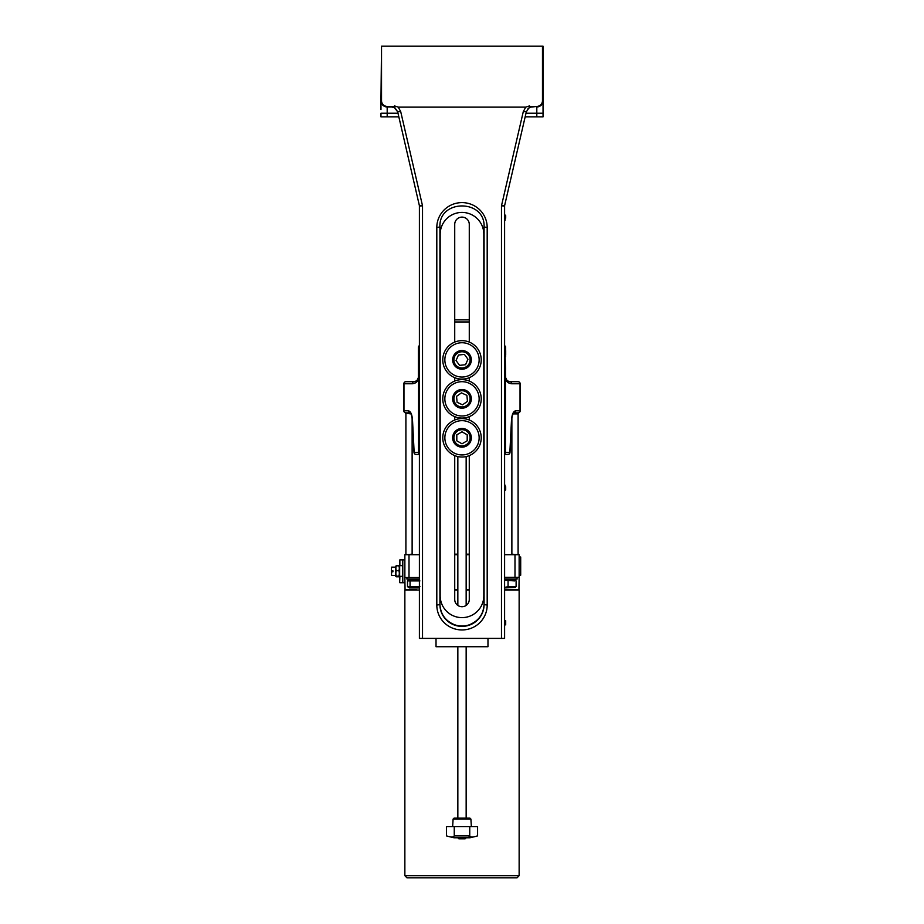 <?xml version="1.0" encoding="UTF-8"?>
<svg xmlns="http://www.w3.org/2000/svg" width="924" height="924" viewBox="0 0 924 924"><rect width="100%" height="100%" fill="white"/><g stroke="black" fill="none" stroke-linecap="round" stroke-linejoin="round"><path stroke-width="1.39" d="M505.694 354.493L505.694 350.612L505.694 354.493M505.694 622.938L505.694 620.732L505.694 622.938M504.596 633.206L504.596 212.428M436.024 638.403L436.024 646.719L487.976 646.719L487.976 638.403M501.478 638.403L504.596 638.403L504.596 206.04L501.478 205.809L501.478 638.403L422.522 638.403L422.522 205.809L419.323 205.347A3.119 3.119 0 0 1 419.404 206.04L419.404 638.403L422.522 638.403M440.182 595.807A21.818 21.818 0 0 0 462 617.625A21.818 21.818 0 0 0 483.818 595.807L483.818 234.246A21.818 21.818 0 0 0 462 212.428A21.818 21.818 0 0 0 440.182 234.246L440.182 595.807M454.724 455.59L454.724 599.445A7.276 7.276 0 0 0 462 606.721A7.276 7.276 0 0 0 469.276 599.445L469.276 455.59M469.276 420.016L469.276 416.632M469.276 381.046L469.276 377.673M469.276 342.088L469.276 224.382A7.276 7.276 0 0 0 462 217.105A7.276 7.276 0 0 0 454.724 224.382L454.724 342.088M454.724 377.673L454.724 381.046M454.724 416.632L454.724 420.016M526.01 113.213L543.035 113.213L543.035 116.851L543.035 46.2L543.035 109.575M380.965 109.575L380.965 100.751L380.965 109.575M542.469 46.2L542.469 100.751A5.671 5.671 0 0 1 536.809 106.41L532.409 106.41A6.803 6.803 0 0 0 529.533 107.045L529.533 105.902L525.768 107.126L398.232 107.126L394.467 105.902L394.467 107.045A6.803 6.803 0 0 0 391.591 106.41L387.191 106.41A5.671 5.671 0 0 1 381.531 100.751L381.531 46.2L543.035 46.2M529.533 105.902L529.533 107.681A6.237 6.237 0 0 1 532.409 106.976L536.809 106.41M526.333 111.804L523.296 111.596L501.478 205.809L504.677 205.347A3.119 3.084 -167 0 0 504.596 206.04A3.119 3.119 0 0 1 504.677 205.336L526.333 111.804L529.533 107.045M400.704 111.596L397.667 111.804L419.323 205.347A3.119 3.084 167 0 1 419.404 206.04L422.522 205.809L400.704 111.596L398.232 107.126M394.467 107.045L397.667 111.804L394.467 107.681L394.467 105.902M525.167 116.851L543.035 116.851M387.191 116.851L387.191 113.213L380.965 113.213L380.965 116.851L398.833 116.851M381.531 46.2L380.965 100.751A6.237 6.237 0 0 0 387.191 106.976L391.591 106.976A6.237 6.237 0 0 1 394.467 107.681L391.591 106.976A6.237 6.237 0 0 1 394.467 107.681M469.288 624.82C478.609 621.032 483.541 614.171 484.072 604.227C483.564 614.148 478.632 621.009 469.3 624.786L469.288 624.82C466.632 626.345 458.05 626.264 454.7 624.786C459.575 626.426 464.437 626.426 469.288 624.82M454.7 624.786L454.712 624.82C445.391 621.032 440.459 614.171 439.928 604.227C440.436 614.148 445.368 621.009 454.7 624.786M487.191 227.489L484.072 226.992L484.072 604.573A22.072 21.806 0 0 1 462 626.38A22.072 21.806 0 0 1 439.928 604.573L439.928 226.992L436.809 227.489L436.809 605.07A25.191 24.879 180 0 0 462 629.949A25.191 24.879 180 0 0 487.191 605.07L487.191 227.489A25.191 24.879 180 0 0 462 202.61A25.191 24.879 180 0 0 436.809 227.489M529.337 107.796L527.904 108.905M542.469 100.751L543.035 100.751A6.237 6.237 0 0 1 536.809 106.976L536.809 116.851M505.694 486.729L505.694 489.836L505.694 486.729M505.694 218.18L505.694 215.546L505.694 218.18M505.116 590.009L519.138 590.009L519.138 875.721L404.862 875.721L406.941 877.8L517.059 877.8L406.941 877.8M454.724 590.009L457.842 590.009M466.158 590.009L469.276 590.009M404.862 875.721L404.862 590.009L419.404 590.009M405.07 590.009L404.862 577.546L419.404 577.546M409.009 577.546L409.009 554.689L404.862 554.689L404.862 577.546M404.862 559.875L402.783 559.875L402.783 582.732L404.862 582.732M402.783 576.322L399.665 576.322L399.665 565.65L402.783 565.65M399.665 576.322L399.665 582.524L399.873 576.738M399.665 565.65L399.665 560.083L399.665 565.65M399.665 566.932A11.943 11.943 0 0 0 399.295 566.077A10.765 1.178 180 0 0 398.879 565.811A10.765 8.674 180 0 1 398.879 570.651A10.765 9.852 -0 0 1 398.879 576.149A10.765 1.178 -0 0 1 399.295 576.53A10.765 1.178 -0 0 1 398.879 576.795L396.292 576.795A10.765 1.178 -0 0 1 395.876 576.53A10.765 1.178 -0 0 1 396.292 576.149A10.765 9.852 -0 0 1 396.292 570.651A10.765 8.674 180 0 1 396.292 565.811A10.765 1.178 180 0 0 395.876 566.077A10.765 1.178 180 0 0 395.865 566.146M398.879 570.651L396.292 570.651M398.879 565.811L396.292 565.811M398.879 576.149L396.292 576.149M395.876 566.077A11.943 11.943 0 0 0 395.507 566.932L395.507 575.687A11.943 11.943 0 0 0 395.876 576.53M395.507 575.467L391.557 575.467L391.557 571.829L392.908 571.829L392.908 570.789L391.349 570.789L391.557 567.151L395.507 567.151M391.349 571.829L391.557 575.467M391.557 567.151L391.349 570.789M409.009 554.689L419.404 554.689M454.724 554.689L457.842 554.689M466.158 554.689L469.276 554.689M505.116 554.689L514.991 554.689L514.991 577.338L505.116 577.338M519.138 554.689L519.138 557.022L520.697 557.022L520.697 575.202L519.138 575.202L519.138 577.338L519.138 554.689L514.991 554.689M505.116 577.546L519.138 577.338L518.93 590.009M519.138 575.202L519.138 557.022M416.608 589.801L404.862 589.801M519.138 577.338L514.991 577.546M469.276 589.801L466.158 589.801M457.842 589.801L454.724 589.801M519.138 589.801L505.116 589.801M469.276 554.169L466.158 554.169M457.842 554.169L454.724 554.169M412.127 554.169L406.421 554.689M517.579 554.689L511.873 554.169M513.028 413.906L518.098 413.906L518.098 554.169M406.421 413.386L410.972 413.906M405.382 412.797L405.382 413.386L410.66 413.386M513.34 413.386L518.618 413.386L518.618 412.347M418.364 377.639L416.932 380.676L414.206 381.704L405.902 381.704A2.079 2.079 0 0 0 403.823 383.772L403.823 410.787A2.079 2.079 0 0 0 405.902 412.866L404.527 412.347M519.473 412.347L518.098 412.866A2.079 2.079 0 0 0 520.177 410.787L520.177 383.772A2.079 2.079 0 0 0 518.098 381.704L509.794 381.704L507.068 380.676L505.636 377.546L505.44 369.23L505.44 452.344A2.241 2.079 -0 0 1 505.116 453.418M505.116 356.768L505.636 369.23M505.116 346.338A2.241 2.079 0 0 1 505.44 347.412L505.44 350.173M505.44 355.22L505.44 356.768M505.636 356.768L505.636 355.001M505.636 350.381L505.636 347.412A2.079 2.079 0 0 0 505.116 346.038A2.079 2.079 0 0 1 505.636 347.412A2.079 2.079 0 0 0 505.116 346.038M419.404 453.973A2.241 2.079 180 0 1 418.56 452.344L418.56 347.412A2.241 2.079 180 0 1 419.404 345.795M505.116 454.423L507.934 454.423L505.116 454.423M507.068 380.676L505.486 377.546C505.855 381.323 507.934 383.402 511.723 383.772A2.079 1.929 -90 0 0 509.794 381.704L518.098 381.704A2.079 1.929 -90 0 1 520.027 383.772L520.027 410.787L520.177 385.851M509.205 381.658L509.794 381.704M416.932 380.676L418.364 377.546L418.364 347.412L418.514 377.546L418.514 347.412A2.079 1.929 -90 0 1 419.404 345.668M511.492 420.085L509.852 452.344L505.44 452.344M513.756 412.866L513.86 412.855A2.079 1.929 -90 0 0 515.684 410.787C513.363 411.249 511.977 414.287 511.503 419.889M513.825 412.866L518.098 412.866A2.079 2.079 0 0 0 520.177 410.787M414.148 452.541L413.998 452.448A2.079 2.079 0 0 0 416.066 454.423L419.404 454.423L416.066 454.423A2.079 1.929 90 0 1 414.148 452.344L412.508 420.085M418.364 347.412A2.079 2.079 0 0 1 419.404 345.611A2.079 2.079 0 0 0 418.364 347.412L418.56 347.412M412.497 419.889C412.023 414.287 410.637 411.249 408.316 410.787L403.823 410.787L403.823 383.772A2.079 2.079 0 0 1 405.902 381.704L414.206 381.704A2.079 1.929 90 0 0 412.277 383.772C416.066 383.402 418.145 381.323 418.514 377.546M408.316 410.787A2.079 1.929 90 0 0 410.164 412.866L410.244 412.866M405.902 381.704A2.079 1.929 90 0 0 403.973 383.772L403.973 410.787A2.079 1.929 90 0 0 405.902 412.866L410.175 412.866M520.177 406.375L520.177 388.196M419.404 579.105L406.941 579.105L406.941 577.546M406.941 579.105L419.404 579.625M419.9 580.919L407.496 580.919L409.378 579.625M407.496 580.919L407.496 586.636L419.9 586.636M410.06 586.636L410.06 580.919M407.496 586.636L409.378 587.93L419.404 587.93M505.116 579.625L517.059 579.105L505.116 579.105M514.737 580.919L505.116 580.249M505.116 587.306L508.061 586.636L508.061 580.919M508.061 586.636L516.112 586.636L516.112 580.919M516.112 586.636L514.737 586.636M515.592 587.375L505.116 587.93M481.219 437.803A19.219 19.219 0 0 0 452.39 421.159A19.219 19.219 0 0 0 452.39 454.446A19.219 19.219 0 0 0 481.219 437.803M479.14 437.803A17.14 17.14 0 0 1 453.43 452.644A17.14 17.14 0 0 1 453.43 422.961A17.14 17.14 0 0 1 479.14 437.803M471.356 437.803A9.355 9.355 0 0 1 457.322 445.899A9.355 9.355 0 0 1 457.322 429.706A9.355 9.355 0 0 1 471.356 437.803A9.355 9.355 0 0 0 457.322 429.706A9.355 9.355 0 0 0 457.322 445.899A9.355 9.355 0 0 0 471.356 437.803A9.355 9.355 0 0 0 457.322 429.706A9.355 9.355 0 0 0 457.322 445.899A9.355 9.355 0 0 0 471.356 437.803M467.197 434.8L467.197 440.806L462 443.797L456.803 440.806L456.803 434.8L462 431.808L467.197 434.8M481.219 398.845A19.219 19.219 0 0 0 452.39 382.201A19.219 19.219 0 0 0 452.39 415.488A19.219 19.219 0 0 0 481.219 398.845M479.14 398.845A17.14 17.14 0 0 1 453.43 413.686A17.14 17.14 0 0 1 453.43 383.991A17.14 17.14 0 0 1 479.14 398.845M471.309 397.978A9.355 9.355 0 0 0 456.595 391.21A9.355 9.355 0 0 0 458.096 407.334A9.355 9.355 0 0 0 471.309 397.978A9.355 9.355 0 0 0 456.595 391.21A9.355 9.355 0 0 0 458.096 407.334A9.355 9.355 0 0 0 471.309 397.978M466.897 395.368L467.452 401.339L462.554 404.816L457.103 402.31L456.548 396.338L461.446 392.873L466.897 395.368M481.219 359.886A19.219 19.219 0 0 0 452.39 343.231A19.219 19.219 0 0 0 452.39 376.53A19.219 19.219 0 0 0 481.219 359.886M479.14 359.886A17.14 17.14 0 0 1 453.43 374.728A17.14 17.14 0 0 1 453.43 345.033A17.14 17.14 0 0 1 479.14 359.886M470.559 363.652A9.355 9.355 0 0 0 460.984 350.589A9.355 9.355 0 0 0 454.458 365.407A9.355 9.355 0 0 0 470.559 363.652A9.355 9.355 0 0 0 460.984 350.589A9.355 9.355 0 0 0 454.458 365.407A9.355 9.355 0 0 0 470.559 363.652M467.96 359.228L465.546 364.714L459.586 365.373L456.04 360.533L458.454 355.047L464.414 354.389L467.96 359.228M457.842 646.719L457.842 818.063L469.854 818.063L454.146 818.063L453.107 819.034L470.894 819.034L471.356 826.564M457.842 456.572L457.842 605.416M469.854 818.063L470.894 819.034M477.581 835.908C473.065 837.294 470.455 837.294 469.75 835.908L469.75 826.564L477.581 826.564L477.581 835.908L470.062 837.779L453.938 837.779L446.488 835.931L446.419 826.564L454.25 826.564L454.25 835.908C453.545 837.283 450.958 837.294 446.488 835.931M469.75 826.564L454.25 826.564M469.75 835.908L454.25 835.908M466.158 837.802L457.842 837.802L458.882 838.842L465.118 838.842L466.158 837.802M454.724 321.956L469.276 321.956M469.276 319.877L454.724 319.877M505.694 350.612L505.694 354.77M505.694 620.732L505.694 624.901M532.409 106.41L530.722 107.219M525.768 107.126L523.296 111.596M387.191 106.41L387.191 113.213L397.99 113.213M381.531 100.751L380.965 100.751A6.237 6.237 0 0 0 387.191 106.976M436.809 605.07L439.928 604.573M487.191 605.07L484.072 604.573M394.629 107.773L391.591 106.41M543.035 100.751A6.237 6.237 0 0 1 536.809 106.976M505.116 485.158L505.116 490.355M505.116 215.026L505.116 220.224M402.575 576.738L402.783 582.524M399.873 565.222L399.873 559.875L402.575 559.875L402.575 565.222M518.098 412.866A2.079 1.929 -90 0 0 520.027 410.787L515.684 410.787M520.177 383.772L511.723 383.772M505.486 369.23L505.486 377.546M505.116 346.188A2.079 1.929 90 0 1 505.486 347.412L505.486 350.196M505.486 355.186L505.486 356.768M513.86 412.855C512.832 413.629 512.092 416.008 511.653 419.993L510.002 452.448A2.079 2.079 0 0 1 507.934 454.423A2.079 1.929 -90 0 0 509.852 452.344L509.852 452.541M403.823 383.772L412.277 383.772M418.56 452.344L413.998 452.448L412.347 419.993C411.561 414.876 410.822 412.497 410.141 412.855M470.108 437.803A8.108 8.108 0 0 1 457.946 444.825A8.108 8.108 0 0 1 457.946 430.78A8.108 8.108 0 0 1 470.108 437.803M470.073 398.094A8.108 8.108 0 0 1 458.616 406.202A8.108 8.108 0 0 1 457.311 392.226A8.108 8.108 0 0 1 470.073 398.094M469.415 363.144A8.108 8.108 0 0 1 455.463 364.668A8.108 8.108 0 0 1 461.122 351.825A8.108 8.108 0 0 1 469.415 363.144M484.072 226.992C485.47 198.926 438.53 198.926 439.928 226.992M519.138 875.721L517.059 877.8M399.873 582.732L402.575 582.732M399.295 576.53A11.943 11.943 0 0 0 399.665 575.687M405.902 413.906L405.902 554.169M511.873 417.81L511.873 554.689M412.127 417.81L412.127 554.689M517.059 579.105L517.059 577.546M514.622 579.625L515.592 580.18M466.158 456.572L466.158 605.416M466.158 646.719L466.158 818.063M453.107 819.034L452.644 826.564M468.907 837.144L470.062 837.779M454.134 837.791L469.866 837.791"/></g></svg>
